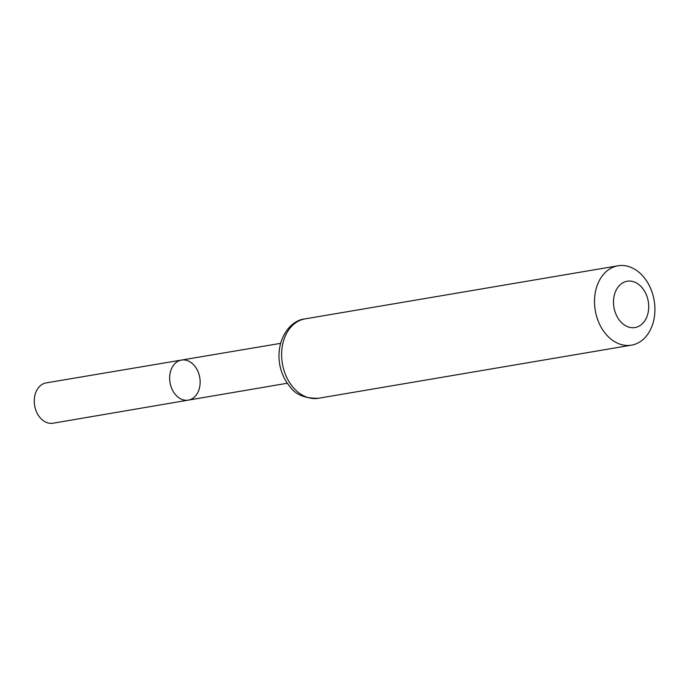 <?xml version="1.0" encoding="UTF-8"?>
<svg xmlns="http://www.w3.org/2000/svg" width="689" height="689" viewBox="0 0 689 689"><rect width="100%" height="100%" fill="white"/><g stroke="black" fill="none" stroke-linecap="round" stroke-linejoin="round"><path stroke-width="1.03" d="M188.304 400.128A20.326 15.08 -99.6 0 1 170.028 382.619A20.326 15.08 -99.6 0 1 181.508 360.063A20.326 15.08 -99.6 0 1 199.965 385.194A20.326 15.08 -99.6 0 1 188.304 400.128A20.326 15.08 -99.6 0 1 170.028 382.619A20.326 15.08 -99.6 0 1 181.508 360.063L46.197 382.886A20.446 15.175 -99.6 0 0 34.45 397.923A20.446 15.175 -99.6 0 0 53.044 423.21L287.313 383.239M648.513 310.283A23.486 17.423 -99.6 0 1 620.04 320.996A23.486 17.423 -99.6 0 1 624.768 281.896A23.486 17.423 -99.6 0 1 648.513 310.283M654.55 315.579A40.255 29.868 -99.6 0 1 631.443 345.163A40.255 29.868 -99.6 0 1 595.262 310.472A40.255 29.868 -99.6 0 1 617.973 265.79A40.255 29.868 -99.6 0 1 654.55 315.579M318.551 398.251A40.255 29.868 -99.6 0 1 282.369 363.559A40.255 29.868 -99.6 0 1 305.081 318.878C290.06 320.178 275.359 339.798 279.768 364.782C281.362 373.145 284.721 380.406 289.862 386.563C295.547 394.728 305.115 398.621 318.551 398.251L631.443 345.163M280.552 343.355L181.508 360.063M617.973 265.79L305.081 318.878"/></g></svg>
